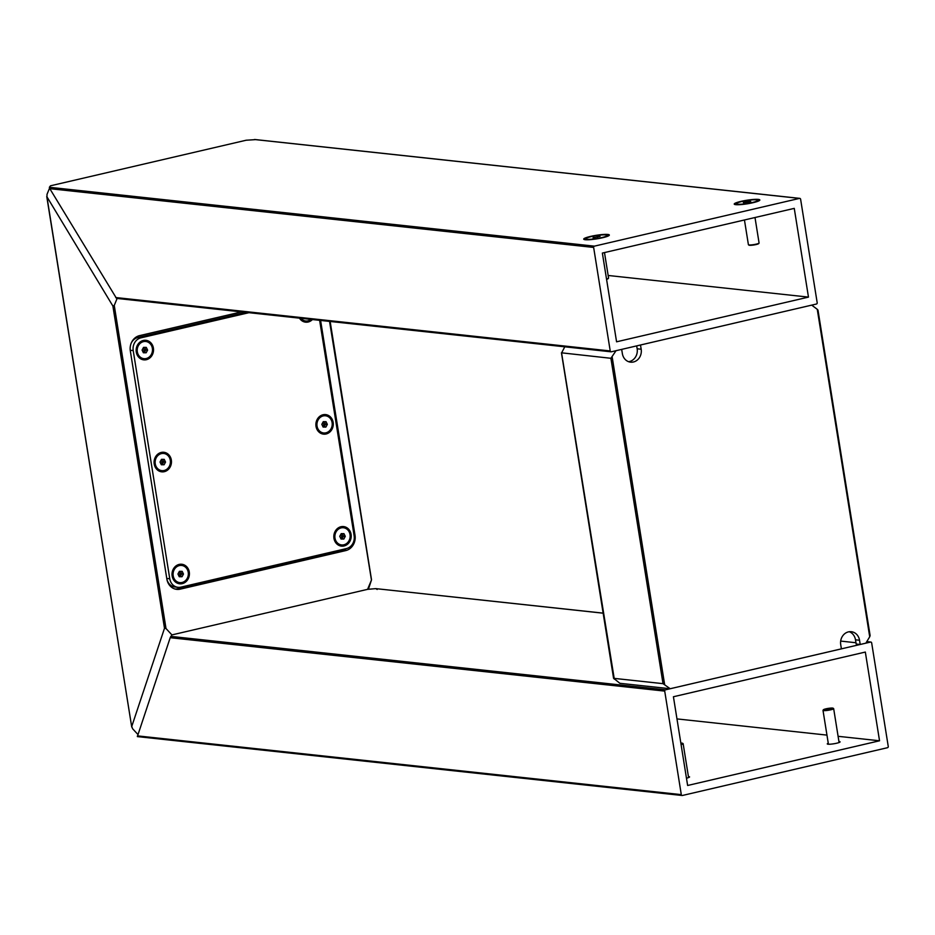 <?xml version="1.0" encoding="UTF-8"?>
<svg xmlns="http://www.w3.org/2000/svg" width="935" height="935" viewBox="0 0 935 935"><rect width="100%" height="100%" fill="white"/><g stroke="black" fill="none" stroke-linecap="round" stroke-linejoin="round"><path stroke-width="1.4" d="M758.332 199.4A12.961 1.788 170.9 0 1 759.758 200.242A12.961 1.788 170.9 0 1 749.426 203.444A12.961 1.788 170.9 0 1 735.763 204.66A12.961 1.788 170.9 0 1 734.407 204.309A12.961 1.788 170.9 0 1 742.939 200.955A12.961 1.788 170.9 0 1 758.332 199.4M607.82 234.451A12.961 1.788 170.9 0 1 609.246 235.304A12.961 1.788 170.9 0 1 598.914 238.495A12.961 1.788 170.9 0 1 585.24 239.711A12.961 1.788 170.9 0 1 583.896 239.36A12.961 1.788 170.9 0 1 592.428 236.006A12.961 1.788 170.9 0 1 607.82 234.451M50.513 185.796L246.185 140.227L50.513 185.796L49.368 187.28L49.812 188.683L116.524 298.394L611.058 351.805A1.075 0.958 -83.8 0 1 610.228 350.952L593.643 247.436A1.075 0.958 -83.8 0 1 594.415 246.15L799.495 198.395A1.075 0.958 -83.8 0 1 800.605 199.225L817.19 302.753A1.075 0.958 -83.8 0 1 816.419 304.027L611.338 351.794A1.075 0.958 -83.8 0 1 611.058 351.805M255.489 139.631L246.185 140.227M608.147 275.474L808.471 297.108L616.574 341.813L602.362 253.069L794.259 208.376L808.471 297.108M686.465 778.201A6.487 0.9 -9.1 0 0 689.562 776.927A6.487 0.9 -9.1 0 0 688.814 776.634A6.487 0.9 -9.1 0 0 688.417 776.599M828.27 743.255A6.487 0.9 -9.1 0 0 827.276 743.921A6.487 0.9 -9.1 0 0 828.036 744.202A6.487 0.9 -9.1 0 0 835.306 743.512A6.487 0.9 -9.1 0 0 840.074 741.864A6.487 0.9 -9.1 0 0 839.326 741.572A6.487 0.9 -9.1 0 0 838.929 741.548M377.156 589.482L375.835 588.629L367.584 589.342L171.911 634.912L367.584 589.342L371.452 580.062L368.378 589.272M603.133 613.138L375.835 588.629L603.145 613.185M870.555 642.064A1.075 0.958 -83.8 0 1 871.665 642.906L888.25 746.434A1.075 0.958 -83.8 0 1 887.479 747.708L682.41 795.475A1.075 0.958 -83.8 0 1 681.299 794.633L664.715 691.105A1.075 0.958 -83.8 0 1 665.486 689.831L870.555 642.064L866.768 641.655M137.924 734.489L132.595 728.739L131.753 726.46L164.502 628.262L166.009 628.53L171.911 634.912L170.205 637.693L137.351 736.593L682.118 795.486M681.299 794.633L137.457 735.88L137.351 736.593M673.422 696.75L865.331 652.057L879.543 740.789L687.634 785.482L673.422 696.75M676.975 718.91L826.961 735.109M838.099 736.312L879.543 740.789M613.594 678.401L561.444 352.811L610.906 358.292L616.036 350.695L621.681 349.386L622.359 353.605A10.799 9.537 96.2 0 0 630.611 362.161A10.799 9.537 96.2 0 0 641.176 349.223L640.498 345.003L811.709 305.126L817.26 309.31L869.714 636.782L870.123 635.625L817.973 310.023M849.249 631.733A10.799 9.537 96.2 0 1 855.502 639.821L856.179 644.04L860.212 644.484L865.857 643.163L869.714 636.782M855.969 642.742L840.682 641.083M670.185 688.733L619.858 683.298L613.699 678.331L663.02 683.66L670.185 688.733L841.395 648.867L840.717 644.636A10.799 9.537 96.2 0 1 851.282 631.709A10.799 9.537 96.2 0 1 859.534 640.253L860.212 644.484M817.868 310.093L869.982 635.461M614.307 679.114L561.584 352.962L564.775 346.815M628.624 361.693A10.799 9.537 96.2 0 0 637.156 348.79L636.688 345.892M585.871 238.787A10.799 1.496 -9.1 0 0 594.216 238.928A10.799 1.496 -9.1 0 0 607.201 235.375A10.799 1.496 -9.1 0 0 598.856 235.246A10.799 1.496 -9.1 0 0 585.871 238.787L585.965 239.43A10.799 1.496 -9.1 0 0 586.105 239.617A10.799 1.496 -9.1 0 0 586.525 239.792M593.012 237.794L600.06 236.368L593.012 237.794M606.885 236.52A10.799 1.496 -9.1 0 0 607.224 236.228A10.799 1.496 -9.1 0 0 607.306 236.006L607.201 235.375M606.511 279.004A5.4 0.748 -9.1 0 0 608.533 278.174A5.4 0.748 -9.1 0 0 608.568 278.057L604.489 252.579M606.57 279.343A4.967 0.69 -9.1 0 0 608.171 278.653L608.533 278.174M593.912 237.77L593.807 237.151M597.488 237.361L597.336 236.45M744.447 219.982L748.409 244.713A5.4 0.748 -9.1 0 0 748.479 244.806L748.97 245.157A4.967 0.69 -9.1 0 0 756.135 244.538A4.967 0.69 -9.1 0 0 758.694 243.603L759.045 243.112A5.4 0.748 -9.1 0 0 759.08 243.006L755.001 217.516M748.479 244.806A5.4 0.748 -9.1 0 0 756.263 244.128A5.4 0.748 -9.1 0 0 759.045 243.112M736.383 203.736A10.799 1.496 -9.1 0 0 752.079 202.568A10.799 1.496 -9.1 0 0 757.712 200.324A10.799 1.496 -9.1 0 0 742.016 201.481A10.799 1.496 -9.1 0 0 736.383 203.736L736.476 204.368A10.799 1.496 -9.1 0 0 736.616 204.555A10.799 1.496 -9.1 0 0 737.037 204.73M745.09 202.778L750.735 201.469L745.3 201.843L743.348 202.591L745.09 202.778M757.397 201.469A10.799 1.496 -9.1 0 0 757.747 201.177A10.799 1.496 -9.1 0 0 757.817 200.955L757.712 200.324M745.44 202.731L745.3 201.843M749.122 202.089L748.993 201.27M680.844 743.115A4.967 0.69 170.9 0 1 682.597 743.267A4.967 0.69 170.9 0 1 682.655 743.337A4.967 0.69 170.9 0 1 681.019 744.155M682.959 743.559A5.4 0.748 170.9 0 1 683.088 743.617A5.4 0.748 170.9 0 1 683.146 743.687A5.4 0.748 170.9 0 1 683.146 743.711A5.4 0.748 170.9 0 1 681.089 744.646M829.216 708.251A4.967 0.69 170.9 0 1 833.108 708.216A4.967 0.69 170.9 0 1 827.311 709.922A4.967 0.69 170.9 0 1 823.396 709.77A4.967 0.69 170.9 0 1 829.216 708.251M833.108 708.216L833.599 708.555A5.4 0.748 170.9 0 1 833.669 708.66A5.4 0.748 170.9 0 1 827.3 710.413A5.4 0.748 170.9 0 1 822.999 710.366A5.4 0.748 170.9 0 1 823.034 710.249L823.396 709.77M117.12 298.452L114.257 305.441L112.89 306.037L46.75 196.502L131.73 727.044L46.984 197.18L47.007 194.363L49.543 188.169M329.541 321.395L371.452 580.062M241.487 311.893L139.584 335.618A12.961 11.454 -83.8 0 0 130.327 350.929L166.874 579.104A12.961 11.454 -83.8 0 0 176.773 589.366A12.961 11.454 -83.8 0 0 180.198 589.155L345.763 550.586L342.736 550.259A12.961 11.454 96.2 0 0 346.534 548.553M354.038 535.182L355.019 535.288L320.6 320.436M355.019 535.288A12.961 11.454 -83.8 0 1 345.763 550.586M175.277 589.085A12.961 11.454 96.2 0 0 177.171 588.828L342.736 550.259M340.971 526.732A9.829 8.684 -83.8 0 1 351.081 534.352A9.829 8.684 -83.8 0 1 344.057 545.958A9.829 8.684 -83.8 0 1 333.959 538.338A9.829 8.684 -83.8 0 1 340.971 526.732M179.169 564.413A9.829 8.684 -83.8 0 1 189.279 572.033A9.829 8.684 -83.8 0 1 182.255 583.639A9.829 8.684 -83.8 0 1 172.157 576.03A9.829 8.684 -83.8 0 1 179.169 564.413M312.43 319.548A9.829 8.684 -83.8 0 1 308.188 322.002A9.829 8.684 -83.8 0 1 299.469 318.145M143.3 340.469A9.829 8.684 -83.8 0 1 153.398 348.089A9.829 8.684 -83.8 0 1 146.386 359.694A9.829 8.684 -83.8 0 1 136.276 352.074A9.829 8.684 -83.8 0 1 143.3 340.469M161.241 452.447A9.829 8.684 -83.8 0 1 171.339 460.067A9.829 8.684 -83.8 0 1 164.315 471.672A9.829 8.684 -83.8 0 1 154.217 464.052A9.829 8.684 -83.8 0 1 161.241 452.447M323.042 414.754A9.829 8.684 -83.8 0 1 333.141 422.375A9.829 8.684 -83.8 0 1 326.116 433.98A9.829 8.684 -83.8 0 1 316.018 426.36A9.829 8.684 -83.8 0 1 323.042 414.754M319.63 320.331L354.143 535.825A10.799 9.537 96.2 0 1 346.429 548.588L180.864 587.145A10.799 9.537 96.2 0 1 178.012 587.32A10.799 9.537 96.2 0 1 169.761 578.777L133.214 350.602L130.234 350.274M131.192 343.192A10.799 9.537 -83.8 0 1 137.912 337.512L140.928 337.839L248.92 312.687M137.912 337.512L245.893 312.36M178.012 587.32L174.985 586.993A10.799 9.537 -83.8 0 1 166.898 579.232M140.928 337.839A10.799 9.537 96.2 0 0 133.214 350.602M300.638 318.274A8.637 7.632 96.2 0 0 305.418 320.95A8.637 7.632 96.2 0 0 305.57 320.974M300.941 318.309A8.637 7.632 96.2 0 0 305.71 320.985A8.637 7.632 96.2 0 0 310.256 319.887A8.637 7.632 96.2 0 0 310.958 319.396M163.555 453.452A8.637 7.632 96.2 0 0 163.403 453.428A8.637 7.632 96.2 0 0 158.868 454.527A8.637 7.632 96.2 0 0 154.965 463.83A8.637 7.632 96.2 0 0 161.545 470.609A8.637 7.632 96.2 0 0 161.697 470.632M159.172 454.562A8.637 7.632 96.2 0 0 155.257 463.865A8.637 7.632 96.2 0 0 161.848 470.644A8.637 7.632 96.2 0 0 166.383 469.557A8.637 7.632 96.2 0 0 170.299 460.242A8.637 7.632 96.2 0 0 163.707 453.463A8.637 7.632 96.2 0 0 159.172 454.562M161.323 464.742L164.081 464.765L165.53 462.077L164.233 459.365L161.474 459.354L160.025 462.042L161.323 464.742M162.515 459.354L163.719 461.878L162.269 464.566L164.081 464.765M160.691 463.421L162.269 464.566L161.229 464.555M161.241 463.433L162.117 461.82L165.53 462.077M162.117 461.82L161.019 460.195M161.334 460.195L162.222 459.354M145.615 341.474A8.637 7.632 96.2 0 0 145.463 341.45A8.637 7.632 96.2 0 0 140.928 342.549A8.637 7.632 96.2 0 0 137.024 351.864A8.637 7.632 96.2 0 0 143.616 358.643A8.637 7.632 96.2 0 0 143.768 358.654M141.232 342.584A8.637 7.632 96.2 0 0 137.328 351.887A8.637 7.632 96.2 0 0 143.908 358.666A8.637 7.632 96.2 0 0 148.455 357.579A8.637 7.632 96.2 0 0 152.358 348.264A8.637 7.632 96.2 0 0 145.766 341.485A8.637 7.632 96.2 0 0 141.232 342.584M143.382 352.764L146.141 352.787L147.601 350.099L146.292 347.388L143.534 347.376L142.085 350.064L143.382 352.764M144.574 347.376L145.79 349.9L144.329 352.589L146.141 352.787M142.751 351.455L144.329 352.589L143.3 352.589M143.312 351.455L144.177 349.842L147.601 350.099M144.177 349.842L143.09 348.217M143.394 348.217L144.294 347.376M181.495 565.43A8.637 7.632 96.2 0 0 181.343 565.406A8.637 7.632 96.2 0 0 176.797 566.505A8.637 7.632 96.2 0 0 172.893 575.808A8.637 7.632 96.2 0 0 179.485 582.587A8.637 7.632 96.2 0 0 179.637 582.61M177.101 566.528A8.637 7.632 96.2 0 0 173.197 575.843A8.637 7.632 96.2 0 0 179.789 582.622A8.637 7.632 96.2 0 0 184.324 581.523A8.637 7.632 96.2 0 0 188.227 572.22A8.637 7.632 96.2 0 0 181.635 565.441A8.637 7.632 96.2 0 0 177.101 566.528M179.263 576.72L182.021 576.731L183.47 574.043L182.173 571.343L179.415 571.32L177.954 574.02L179.263 576.72M180.443 571.332L181.659 573.856L180.21 576.544L182.021 576.731M178.62 575.399L180.21 576.544L179.169 576.533M179.181 575.399L180.058 573.786L183.47 574.043M180.058 573.786L178.959 572.162M179.275 572.162L180.163 571.332M343.297 527.737A8.637 7.632 96.2 0 0 343.145 527.726A8.637 7.632 96.2 0 0 338.599 528.813A8.637 7.632 96.2 0 0 334.695 538.128A8.637 7.632 96.2 0 0 341.287 544.906A8.637 7.632 96.2 0 0 341.439 544.918M338.902 528.848A8.637 7.632 96.2 0 0 334.999 538.163A8.637 7.632 96.2 0 0 341.591 544.941A8.637 7.632 96.2 0 0 346.125 543.843A8.637 7.632 96.2 0 0 350.029 534.528A8.637 7.632 96.2 0 0 343.449 527.749A8.637 7.632 96.2 0 0 338.902 528.848M341.065 539.039L343.823 539.051L345.272 536.363L343.975 533.663L341.217 533.64L339.756 536.328L341.065 539.039M342.245 533.651L343.461 536.164L342.011 538.852L343.823 539.051M340.422 537.718L342.011 538.852L340.971 538.852M340.983 537.718L341.859 536.106L345.272 536.363M341.859 536.106L340.761 534.481M341.076 534.481L341.965 533.64M325.357 415.759A8.637 7.632 96.2 0 0 325.205 415.748A8.637 7.632 96.2 0 0 320.67 416.835A8.637 7.632 96.2 0 0 316.766 426.15A8.637 7.632 96.2 0 0 323.346 432.928A8.637 7.632 96.2 0 0 323.498 432.94M320.974 416.87A8.637 7.632 96.2 0 0 317.058 426.185A8.637 7.632 96.2 0 0 323.65 432.963A8.637 7.632 96.2 0 0 328.185 431.865A8.637 7.632 96.2 0 0 332.1 422.562A8.637 7.632 96.2 0 0 325.509 415.783A8.637 7.632 96.2 0 0 320.974 416.87M323.124 427.061L325.883 427.073L327.332 424.385L326.034 421.685L323.276 421.662L321.827 424.35L323.124 427.061M324.316 421.673L325.52 424.186L324.071 426.874L325.883 427.073M322.493 425.741L324.071 426.874L323.031 426.874M323.042 425.741L323.919 424.128L327.332 424.385M323.919 424.128L322.82 422.503M323.136 422.503L324.024 421.673M115.718 297.54L610.228 350.952M49.812 188.683L593.643 247.436M49.368 187.28L594.415 246.15M254.449 139.514L799.495 198.395M170.205 637.693L664.715 691.105M170.766 636.384L665.486 689.831M610.906 358.292L663.02 683.66M612.18 357.076L664.633 684.549M637.156 348.79L641.176 349.223M855.502 639.821L859.534 640.253M166.009 628.53L114.257 305.441M164.502 628.262L112.89 306.037M371.44 579.957L330.032 321.453M177.171 588.828L180.198 589.155M166.769 578.449L169.761 578.777M254.963 139.525L799.776 198.372M866.792 641.609L870.847 642.053M683.146 743.711L688.581 777.581M833.669 708.66L839.092 742.53M822.999 710.366L828.422 744.237M371.522 579.793L330.149 321.465"/></g></svg>
